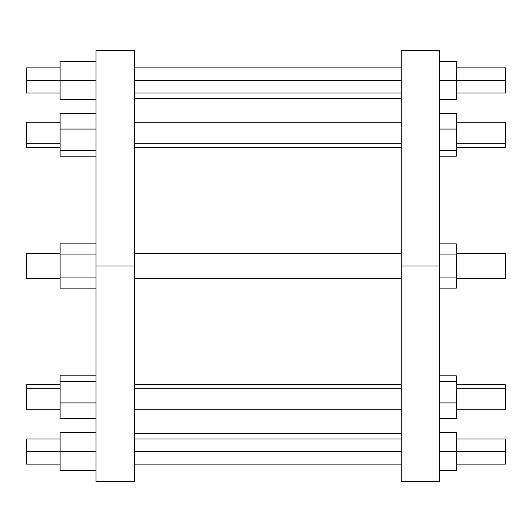<?xml version="1.0" encoding="UTF-8"?>
<svg xmlns="http://www.w3.org/2000/svg" width="532" height="532" viewBox="0 0 532 532"><rect width="100%" height="100%" fill="white"/><g stroke="black" fill="none" stroke-linecap="round" stroke-linejoin="round"><path stroke-width="0.8" d="M60.116 464.103L26.6 464.103L26.6 451.535C26.6 467.681 26.6 467.681 26.6 451.535C26.6 435.389 26.6 435.389 26.6 451.535L96.026 451.535L26.6 451.535L26.6 438.967L60.116 438.967M96.026 432.383L60.116 432.383L60.116 451.535L96.026 451.535L60.116 451.535L60.116 470.687L60.116 432.383L96.026 432.383L60.116 432.383L96.026 432.383L96.026 418.558L60.116 418.558L60.116 375.831L96.026 375.831L60.116 375.831L96.026 375.831L96.026 288.118L60.116 288.118L60.116 243.882L96.026 243.882L96.026 156.169L60.116 156.169L60.116 113.442L96.026 113.442L96.026 99.617L60.116 99.617L60.116 61.313L96.026 61.313L96.026 470.687L60.116 470.687L96.026 470.687M96.026 481.46L96.026 266L134.33 266L134.33 481.46L96.026 481.46M96.026 266L96.026 50.54L134.33 50.54L134.33 266L96.026 266M134.33 122.24L401.261 122.24L401.261 50.587L401.261 464.103L134.33 464.103L134.33 67.897L401.261 67.897M401.261 93.034L134.33 93.034L134.33 98.42L401.261 98.42M401.261 433.58L134.33 433.58L134.33 438.967L401.261 438.967L401.261 406.082M134.33 451.535L401.261 451.535L134.33 451.535M134.33 384.623L401.261 384.623L401.261 278.568L134.33 278.568L401.261 278.568M401.261 253.432L134.33 253.432L401.261 253.432L401.261 143.693L134.33 143.693L401.261 143.693M439.565 266L439.565 481.46L401.261 481.46L401.261 266L439.565 266L401.261 266L401.261 50.54L439.565 50.54L439.565 266L439.565 61.313L456.323 61.313L456.323 99.617L439.565 99.617L439.565 113.442L456.323 113.442L456.323 156.169L439.565 156.169L439.565 243.882L456.323 243.882L456.323 288.118L439.565 288.118L439.565 375.831L456.323 375.831L439.565 375.831L456.323 375.831L456.323 418.558L439.565 418.558L439.565 432.383L456.323 432.383L439.565 432.383L456.323 432.383L456.323 470.687L439.565 470.687L439.565 266M456.323 438.967L505.4 438.967L505.4 451.535L439.565 451.535L505.4 451.535L505.4 464.103L456.323 464.103M505.4 451.535C505.4 467.681 505.4 467.681 505.4 451.535C505.4 435.389 505.4 435.389 505.4 451.535M60.116 93.034L26.6 93.034L26.6 80.465C26.6 64.319 26.6 64.319 26.6 80.465C26.6 96.611 26.6 96.611 26.6 80.465L96.026 80.465L26.6 80.465L26.6 67.897L60.116 67.897M456.323 67.897L505.4 67.897L505.4 80.465L439.565 80.465L505.4 80.465C505.4 64.319 505.4 64.319 505.4 80.465C505.4 96.611 505.4 96.611 505.4 80.465L505.4 93.034L456.323 93.034M134.33 80.465L401.261 80.465L134.33 80.465M26.6 125.918L26.6 143.693L60.116 143.693L26.6 143.693L26.6 122.24L60.116 122.24M456.323 122.24L505.4 122.24L505.4 143.693L456.323 143.693L505.4 143.693L505.4 125.918M60.116 147.377L26.6 147.377L26.6 143.693M505.4 143.693L505.4 147.377L456.323 147.377M26.6 253.432L26.6 278.568L60.116 278.568L26.6 278.568L26.6 253.432L60.116 253.432L26.6 253.432M505.4 278.568L505.4 253.432L456.323 253.432L505.4 253.432L505.4 278.568L456.323 278.568L505.4 278.568M60.116 409.76L26.6 409.76L26.6 388.307L60.116 388.307L26.6 388.307L26.6 406.082M505.4 406.082L505.4 388.307L456.323 388.307L505.4 388.307L505.4 409.76L456.323 409.76M26.6 388.307L26.6 384.623L60.116 384.623M401.261 388.307L134.33 388.307L401.261 388.307M456.323 384.623L505.4 384.623L505.4 388.307M96.026 61.313L60.116 61.313L60.116 80.465L96.026 80.465L60.116 80.465L60.116 99.617L96.026 99.617M96.026 113.442L60.116 113.442L60.116 129.083L96.026 129.083L60.116 129.083L60.116 150.443L96.026 150.443L60.116 150.443L60.116 156.169L96.026 156.169M96.026 243.882L60.116 243.882L60.116 254.941L96.026 254.941L60.116 254.941L60.116 277.059L96.026 277.059L60.116 277.059L60.116 288.118L96.026 288.118M96.026 375.831L60.116 375.831L60.116 381.557L96.026 381.557L60.116 381.557L60.116 402.917L96.026 402.917L60.116 402.917L60.116 418.558L96.026 418.558M439.565 470.687L456.323 470.687L456.323 451.535L439.565 451.535L456.323 451.535L456.323 432.383L439.565 432.383M439.565 80.465L456.323 80.465L439.565 80.465M439.565 99.617L456.323 99.617L456.323 61.313L439.565 61.313M439.565 150.443L456.323 150.443L439.565 150.443M439.565 129.083L456.323 129.083L439.565 129.083M439.565 156.169L456.323 156.169L456.323 113.442L439.565 113.442M439.565 288.118L456.323 288.118L456.323 277.059L439.565 277.059L456.323 277.059L456.323 254.941L439.565 254.941L456.323 254.941L456.323 243.882L439.565 243.882M439.565 418.558L456.323 418.558L456.323 402.917L439.565 402.917L456.323 402.917L456.323 381.557L439.565 381.557L456.323 381.557L456.323 375.831L439.565 375.831M401.261 147.377L134.33 147.377M134.33 409.76L401.261 409.76"/></g></svg>
